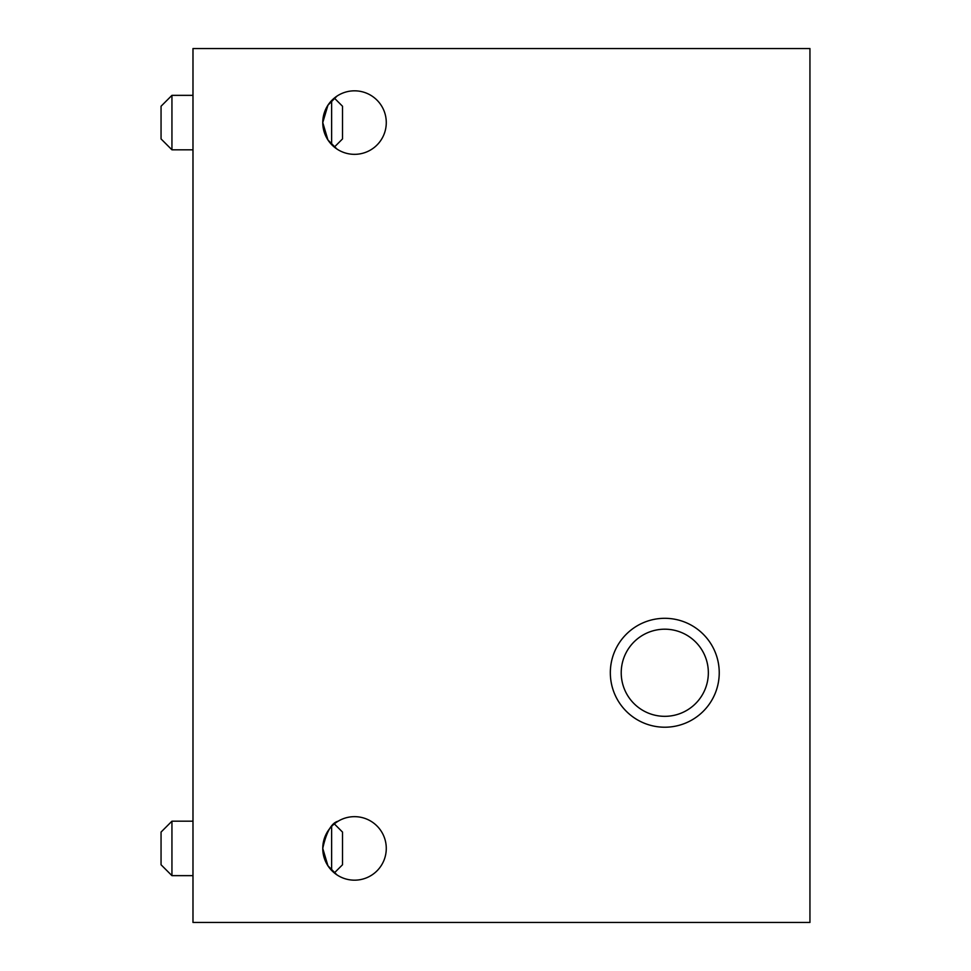 <?xml version="1.0" encoding="UTF-8"?>
<svg xmlns="http://www.w3.org/2000/svg" width="971" height="971" viewBox="0 0 971 971"><rect width="100%" height="100%" fill="white"/><g stroke="black" fill="none" stroke-linecap="round" stroke-linejoin="round"><path stroke-width="1.46" d="M708.345 672.769A43.561 43.561 0 0 0 664.783 629.196A43.561 43.561 0 0 0 621.222 672.769A43.561 43.561 0 0 0 664.783 716.331A43.561 43.561 0 0 0 708.345 672.769M610.334 672.769A54.449 54.449 0 0 1 664.783 618.309A54.449 54.449 0 0 1 719.232 672.769A54.449 54.449 0 0 1 664.783 727.218A54.449 54.449 0 0 1 610.334 672.769A54.461 54.461 0 0 0 664.783 727.218A54.461 54.461 0 0 0 719.244 672.769A54.461 54.461 0 0 0 664.783 618.309A54.461 54.461 0 0 0 610.322 672.769M336.961 96.129L327.931 105.22L322.76 122.589A31.752 31.752 0 0 0 354.524 154.34A31.752 31.752 0 0 0 386.276 122.589A31.752 31.752 0 0 0 354.524 90.825A31.752 31.752 0 0 0 322.76 122.589L327.919 139.933L336.973 149.049M338.151 821.199C331.512 822.838 326.377 831.916 322.76 848.411A31.752 31.752 0 0 0 354.524 880.175A31.752 31.752 0 0 0 386.276 848.411A31.752 31.752 0 0 0 354.524 816.66A31.752 31.752 0 0 0 322.76 848.411L327.919 865.756L336.973 874.883M192.986 922.45L809.948 922.45L809.948 48.55L192.986 48.55L192.986 922.45M171.94 875.648L161.052 864.76L161.052 832.074L171.94 821.187L171.94 875.648L192.986 875.648M334.34 823.894L342.508 832.074L342.508 864.76L334.34 872.929M331.621 870.417L331.621 826.406M171.94 149.813L161.052 138.926L161.052 106.24L171.94 95.352L171.94 149.813L192.986 149.813M334.34 98.071L342.508 106.24L342.508 138.926L334.34 147.107M331.621 144.594L331.621 100.583M171.94 821.187L192.986 821.187M171.94 95.352L192.986 95.352"/></g></svg>
